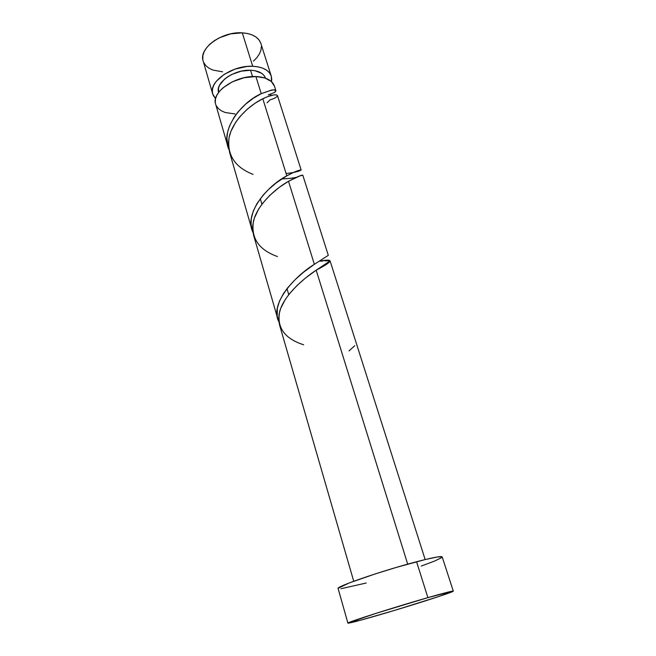 <?xml version="1.0" encoding="UTF-8"?>
<svg xmlns="http://www.w3.org/2000/svg" width="656" height="656" viewBox="0 0 656 656"><rect width="100%" height="100%" fill="white"/><g stroke="black" fill="none" stroke-linecap="round" stroke-linejoin="round"><path stroke-width="0.98" d="M252.708 66.281C262.867 66.896 269.058 70.184 271.272 76.145L271.494 81.631L271.748 79.064L271.117 75.694L269.362 72.677L266.525 70.118L262.703 68.15L258.038 66.846L252.708 66.281L242.302 32.849L252.708 66.281L246.927 66.477L234.987 69.118L224.188 74.349L216.3 81.287L213.856 85.042L212.528 88.781L212.364 92.357L213.348 95.628L215.553 98.63L212.692 93.947C208.1 82.082 232.167 65.018 252.708 66.281M271.264 76.112L260.85 43.403C258.554 37.171 252.363 33.653 242.302 32.849L247.583 33.53L252.224 34.957L256.045 37.064L258.899 39.762L260.686 42.935M250.559 70.249L252.511 76.572L250.559 70.249L241.195 71.176L231.953 74.374L227.87 76.67L224.352 79.31L219.588 85.173L218.505 88.158L218.62 92.398C214.955 82.877 234.151 69.274 250.559 70.249C258.718 70.717 263.696 73.357 265.483 78.154L263.892 75.292L261.605 73.267L254.807 70.684L250.559 70.249M427.892 597.632C444.251 592.958 452.722 590.785 453.304 591.122C454.395 591.876 408.245 606.587 375.839 615.918C358.365 620.953 349.058 623.364 347.91 623.143C345.384 622.88 394.117 607.276 427.892 597.632L416.585 561.733L427.892 597.632L453.296 591.113L439.053 596.443L394.486 610.416L360.472 620.248L348.033 623.003L375.773 613.417L427.892 597.632M453.304 591.122L442.177 556.895C441.39 555.903 432.853 557.51 416.585 561.733C383.014 570.458 335.249 586.89 338.111 588.514L347.91 623.143M288.755 294.642L286.984 288.673L288.755 294.642M338.193 588.227L349.033 583.036L375.027 573.984L396.363 567.399L425.162 559.56L330.099 260.94L316.184 270.182L407.696 564.152L316.184 270.182L305.368 278.136L296.996 285.532L289.411 293.814L285.212 299.603L280.686 308.41L279.071 314.183L278.677 319.702L279.538 324.9M324.843 260.891L329.976 260.809M320.882 261.17L322.982 261.022M275.586 91.512L274.421 92.529C278.07 88.601 273.675 88.978 261.236 93.685L271.732 90.02L273.929 89.839L275.889 90.676M275.873 90.585L274.47 86.182C272.273 80.303 266.082 77.088 255.897 76.531L261.236 93.685L255.897 76.531C235.299 75.391 211.076 92.373 215.619 104.066L228.001 146.854L226.902 138.326L227.607 132.266L229.436 126.173L234.102 117.227L238.267 111.635L245.598 104.165L253.536 98.105L261.236 93.685C242.277 101.713 219.571 129.593 228.87 149.371L228.001 146.854M301.145 169.986L277.431 95.481L276.332 94.858L273.88 94.915L267.951 96.522L262.81 98.744L286.811 175.849L294.454 171.987L300.858 169.912L296.651 171.757M261.916 204.246L260.276 198.711L261.916 204.246M328.303 255.348L302.818 175.242L300.038 175.841L288.509 181.286L314.355 264.311L328.303 255.348M290.067 178.35L294.634 177.686M252.937 232.396L251.059 224.36L251.297 218.596L253.265 211.134L256.931 203.663L263.179 195.086L268.148 189.83L276.242 182.868L286.811 175.849L262.81 98.744L255.102 103.205L247.148 109.306L239.793 116.793L235.619 122.369L230.945 131.315L229.1 137.424L228.386 143.451L229.526 152.118M314.355 264.311C294.618 276.274 269.149 304.187 278.857 321.743L277.234 316.422L277.34 308.23L279.53 300.989L283.449 293.617L287.64 287.836L295.2 279.579L303.556 272.207L314.355 264.311L288.509 181.286L279.284 187.337L269.813 195.349L262.548 203.426L258.562 209.207L254.339 218.161L252.904 224.122L252.65 229.879L253.618 235.356M274.479 86.207L271.256 81.418L264.794 77.941L255.897 76.531L244.089 77.736L232.413 81.77L222.819 87.953L219.301 91.545L216.824 95.259L215.48 98.958L215.299 102.492M216.267 105.723L218.333 108.535L221.392 110.831L225.311 112.537L235.127 113.972M267 102.82L270.075 99.86C282.49 96.211 278.267 91.258 262.81 98.744C249.485 105.05 232.478 120.909 229.1 137.424C226.861 154.939 234.848 167.255 253.052 174.373M366.179 583.028L340.948 588.727M425.162 559.56L437.511 556.952L442.169 556.87M441.472 557.748L434.469 561.11L421.25 566.062M222.605 71.807L212.888 70.077L208.977 68.199L205.91 65.707L203.819 62.705M202.794 59.278L202.901 55.563L204.147 51.701L206.509 47.847L209.904 44.149L214.209 40.77L219.243 37.851L230.666 33.858L242.302 32.849C221.949 31.201 198.415 48.528 203.139 60.942L212.667 93.865M261.367 46.445L260.932 50.168L259.415 53.94L256.881 57.638L253.446 61.123M349.008 350.911L354.773 345.679M303.638 344.777C284.507 338.611 276.537 327.459 279.727 311.321C284.007 295.774 302.498 279.136 316.184 270.182C333.453 261.236 334.412 258.267 319.062 261.277M277.439 256.537C258.784 249.854 250.797 238.062 253.478 221.162C257.283 205.066 275.003 188.83 288.509 181.286C297.529 176.62 302.293 174.603 302.818 175.242M296.086 177.399C292.355 178.219 287.599 178.719 281.826 178.908M268.361 94.915L274.421 92.529M286.082 173.504C305.885 171.552 305.532 165.55 286.811 175.849C267.476 185.689 243.474 213.635 252.945 232.413M251.986 229.723L229.485 151.962M277.783 318.849L253.577 235.209M353.732 581.265L279.497 324.761M268.648 94.669C270.666 94.325 271.322 94.653 270.633 95.637"/></g></svg>

